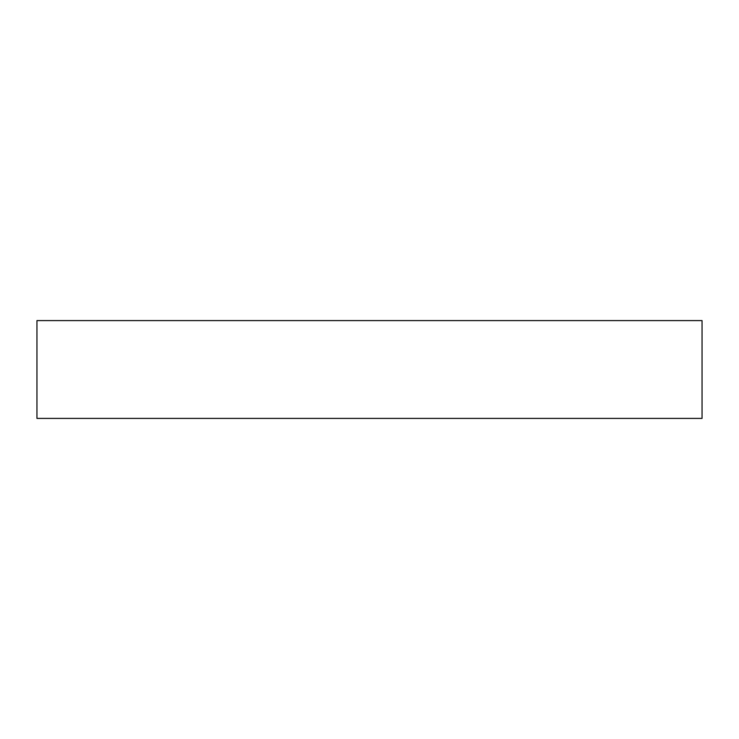 <?xml version="1.0" encoding="UTF-8"?>
<svg xmlns="http://www.w3.org/2000/svg" width="739" height="739" viewBox="0 0 739 739"><rect width="100%" height="100%" fill="white"/><g stroke="black" fill="none" stroke-linecap="round" stroke-linejoin="round"><path stroke-width="1.11" d="M702.05 320.597L36.95 320.597L36.95 418.403L702.05 418.403L702.05 320.597"/></g></svg>
